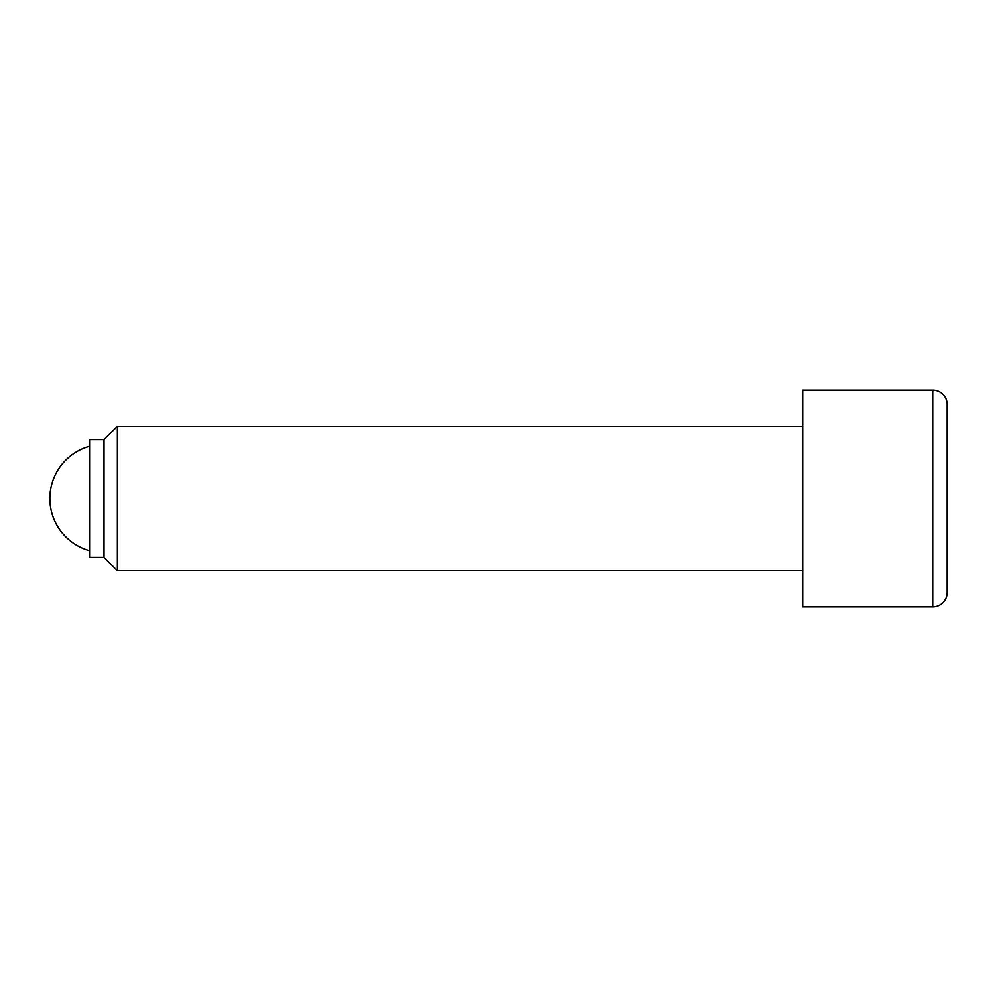 <?xml version="1.0" encoding="UTF-8"?>
<svg xmlns="http://www.w3.org/2000/svg" width="997" height="997" viewBox="0 0 997 997"><rect width="100%" height="100%" fill="white"/><g stroke="black" fill="none" stroke-linecap="round" stroke-linejoin="round"><path stroke-width="1.5" d="M89.58 446.282A54.187 54.187 0 0 0 89.58 550.718M802.66 426.255L117.397 426.255L104.037 439.615L89.58 439.615L89.58 557.385L104.037 557.385L117.397 570.745L802.66 570.745M932.706 390.126L802.66 390.126L802.66 606.874L932.706 606.874A14.444 14.444 0 0 0 947.15 592.417L947.15 404.583A14.444 14.444 0 0 0 932.706 390.126L932.706 606.874M947.15 437.085L947.15 559.915M117.397 570.745L117.397 426.255M104.037 557.385L104.037 439.615"/></g></svg>
